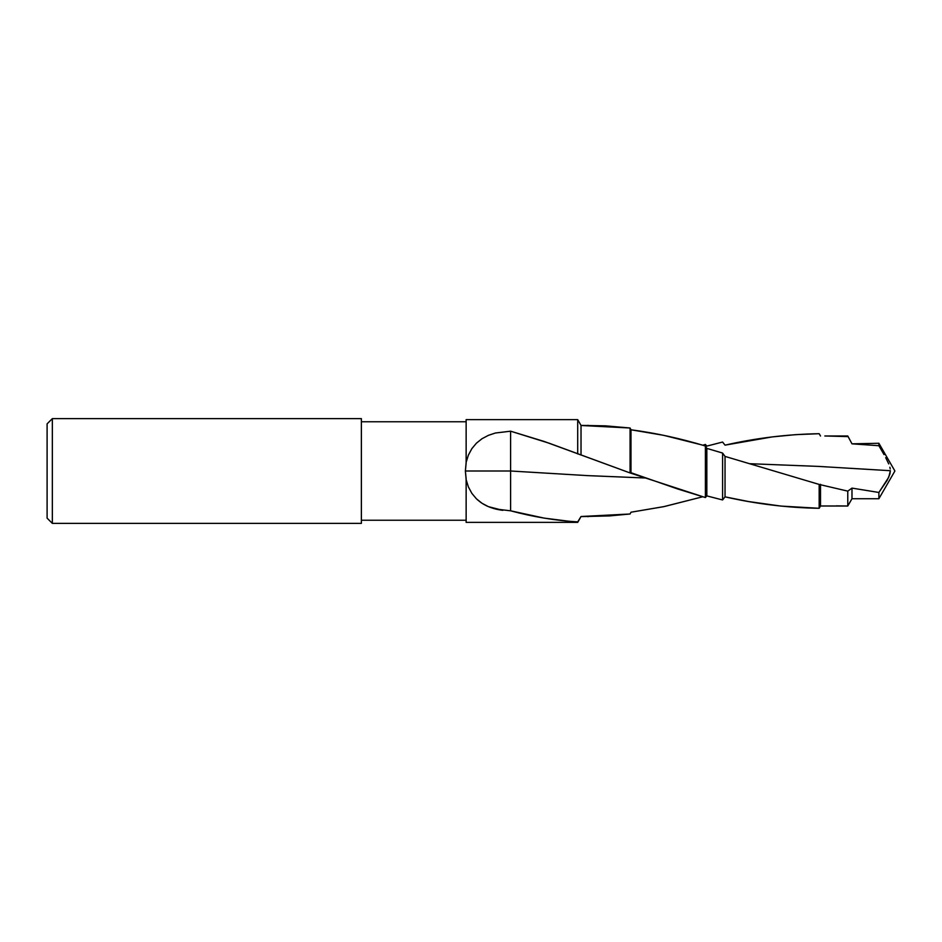 <?xml version="1.0" encoding="UTF-8"?>
<svg xmlns="http://www.w3.org/2000/svg" width="942" height="942" viewBox="0 0 942 942"><rect width="100%" height="100%" fill="white"/><g stroke="black" fill="none" stroke-linecap="round" stroke-linejoin="round"><path stroke-width="1.41" d="M52.34 418.625L47.1 423.853L47.1 518.147L52.34 523.375L52.34 418.625L52.34 523.375L361.375 523.375L361.375 418.625L52.34 418.625L361.375 418.625L361.375 523.375L52.34 523.375L47.1 518.147L47.1 423.853L52.34 418.625M581.026 425.49L630.08 428.009L605.541 425.843L581.026 425.407L581.026 454.998L581.026 425.407L577.705 419.637L577.705 453.938L577.705 419.637L466.137 419.637L466.137 462.345L468.374 455.116L471.86 448.639L476.44 443.164L481.998 438.725L488.368 435.357L495.374 433.014L510.611 431.189L510.611 471L587.467 475.616L645.859 478.018L587.467 475.616L510.611 471L510.611 510.811C532.937 516.84 555.297 520.537 577.705 521.892L581.026 516.51L630.08 513.991L630.987 512.212L664.322 506.537L702.756 496.764L663.592 506.69L630.987 512.212L630.08 513.991L609.333 515.933L581.026 516.593L577.705 522.363L466.137 522.363L577.705 522.363L544.17 518.112L510.611 510.811L495.362 508.974L488.321 506.619L481.986 503.263L476.428 498.824L471.871 493.373L476.452 498.848M824.827 506.019L820.506 505.995L819.175 508.291C787.795 507.797 756.414 503.994 725.034 496.858L722.585 499.955L706.83 495.892L705.405 497.541L630.08 472.955L549.033 443.164L510.611 431.189L544.17 441.457L630.08 472.955L630.08 428.009L630.08 472.955L630.987 472.707L630.987 429.788L630.987 472.707L677.498 488.91L705.405 497.541L705.405 446.013L705.405 497.541L706.83 495.892L706.83 448.392L706.83 495.892L722.585 499.955L722.585 453.055L722.585 499.955L725.034 496.858L725.034 456.411L725.034 496.858L748.513 501.533L780.918 506.078L819.175 508.291L819.175 484.435L819.175 508.291L820.506 505.995L820.506 484.318L820.506 505.995L847.776 506.019L847.776 491.135L847.776 506.019L851.98 498.73L851.98 488.109L851.98 498.73L878.886 498.73L894.9 471L878.886 498.73L878.886 492.466L851.98 488.109L847.776 491.135L819.175 484.435L725.034 456.411L722.585 453.055L706.83 448.392L705.405 446.013L700.801 444.659L663.592 435.31L630.987 429.788L630.08 428.009L630.987 429.788C655.856 433.073 680.666 438.489 705.405 446.013L706.83 448.392L722.585 453.055L725.034 456.411L819.175 484.435L847.776 491.135L851.98 488.109L878.886 492.466L888.73 477.241L890.367 470.706L818.045 466.384L750.103 463.723L818.045 466.384L890.367 470.706L889.884 474.073L887.246 480.196L878.886 492.466L878.886 498.73L851.98 498.73L847.776 506.019L836.296 505.866M502.84 510.352L488.321 506.619L481.986 503.263L476.428 498.824L471.871 493.373L468.374 486.884L471.86 493.361L468.374 486.884L466.137 479.655L468.374 486.908L466.137 479.655L465.383 471L466.137 462.345L468.362 455.139M361.375 520.231L466.137 520.231L361.375 520.231M466.137 421.769L361.375 421.769L466.137 421.769M890.237 468.963L889.872 467.232L890.237 468.963M888.73 463.911L885.704 457.659L888.73 463.911M884.043 454.621L878.886 445.719L884.043 454.621M878.886 443.27L878.886 445.719L878.886 443.27L894.9 471L878.886 443.27L851.98 443.835L878.886 445.719L851.98 443.835L847.776 435.981L851.98 443.835L847.776 435.981L824.827 435.981L847.776 436.593L824.827 435.981M496.587 509.281L501.615 510.199M489.616 507.149L493.985 508.609M483.093 503.958L487.038 506.054M477.229 499.578L480.997 502.592M466.137 479.655L466.137 522.363L466.137 479.655M819.175 433.709L820.506 436.005L819.175 433.709C787.795 434.203 756.414 438.006 725.034 445.142L772.146 436.923L795.625 434.651L819.175 433.709M722.585 442.045L725.034 445.142L722.585 442.045L706.83 446.108L722.585 442.045M705.405 444.459L706.83 446.108L705.405 444.459L702.756 445.236L705.405 444.459M588.503 425.407L587.137 425.407M587.467 516.593L588.503 516.593M577.705 521.892L581.026 516.51L577.705 521.892M466.137 419.637L466.137 462.345M581.026 454.998L579.365 454.397M468.374 455.116L471.86 448.639L476.44 443.164L481.998 438.725L488.368 435.357L495.374 433.014L510.611 431.189L510.611 471L465.383 471L466.137 463.217M466.137 478.783L465.383 471L510.611 471L510.611 510.811"/></g></svg>
